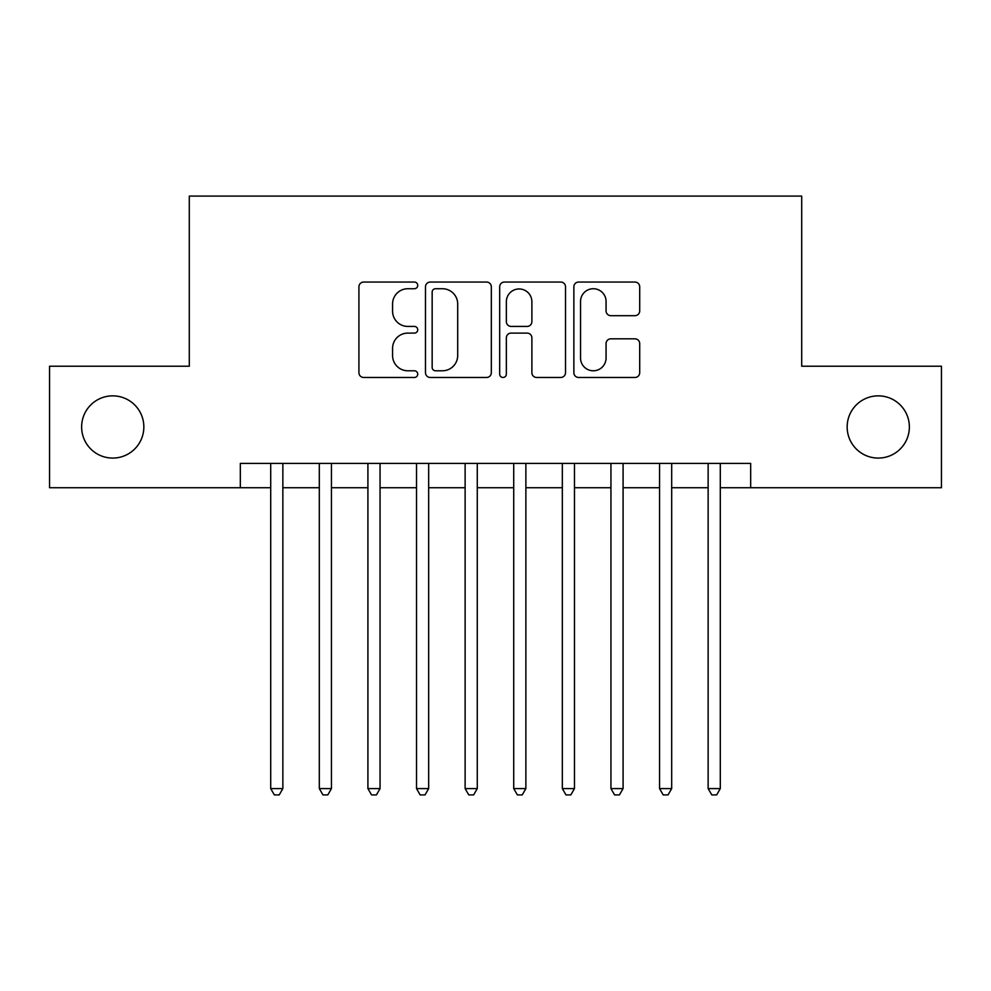 <?xml version="1.0" encoding="UTF-8"?>
<svg xmlns="http://www.w3.org/2000/svg" width="991" height="991" viewBox="0 0 991 991"><rect width="100%" height="100%" fill="white"/><g stroke="black" fill="none" stroke-linecap="round" stroke-linejoin="round"><path stroke-width="1.49" d="M417.731 285.383A3.345 3.345 0 0 0 414.399 282.051L363.709 282.051A4.769 4.769 0 0 0 358.928 286.82L358.928 372.69A4.769 4.769 0 0 0 363.709 377.472L414.399 377.472A3.345 3.345 0 0 0 417.731 374.127A3.345 3.345 0 0 0 414.399 370.783L407.834 370.783A15.261 15.261 0 0 1 392.572 355.521L392.572 348.361A15.261 15.261 0 0 1 407.834 333.1L414.399 333.1A3.345 3.345 0 0 0 417.731 329.755A3.345 3.345 0 0 0 414.399 326.423L407.834 326.423A15.261 15.261 0 0 1 392.572 311.149L392.572 303.989A15.261 15.261 0 0 1 407.834 288.728L414.399 288.728A3.345 3.345 0 0 0 417.731 285.383M847.156 426.972A31.105 31.105 0 0 0 878.261 458.077A31.105 31.105 0 0 0 909.366 426.972A31.105 31.105 0 0 0 878.261 395.855A31.105 31.105 0 0 0 847.156 426.972M81.634 426.972A31.105 31.105 0 0 0 112.739 458.077A31.105 31.105 0 0 0 143.844 426.972A31.105 31.105 0 0 0 112.739 395.855A31.105 31.105 0 0 0 81.634 426.972M634.934 315.683A4.769 4.769 0 0 0 639.703 310.914L639.703 286.82A4.769 4.769 0 0 0 634.934 282.051L578.633 282.051A4.769 4.769 0 0 0 573.863 286.82L573.863 372.69A4.769 4.769 0 0 0 578.633 377.472L634.934 377.472A4.769 4.769 0 0 0 639.703 372.69L639.703 343.592A4.769 4.769 0 0 0 634.934 338.823L610.84 338.823A4.769 4.769 0 0 0 606.071 343.592L606.071 358.024A12.759 12.759 0 0 1 593.299 370.783A12.759 12.759 0 0 1 580.54 358.024L580.54 301.487A12.759 12.759 0 0 1 593.299 288.728A12.759 12.759 0 0 1 606.071 301.487L606.071 310.914A4.769 4.769 0 0 0 610.84 315.683L634.934 315.683M240.33 487.721L49.55 487.721L49.55 366.212L189.293 366.212L189.293 196.094L801.707 196.094L801.707 366.212L941.45 366.212L941.45 487.721L750.67 487.721L750.67 463.416L240.33 463.416L240.33 487.721L270.704 487.721M491.325 286.82A4.769 4.769 0 0 0 486.556 282.051L430.255 282.051A4.769 4.769 0 0 0 425.486 286.82L425.486 372.69A4.769 4.769 0 0 0 430.255 377.472L486.556 377.472A4.769 4.769 0 0 0 491.325 372.69L491.325 286.82M504.444 282.051L560.745 282.051A4.769 4.769 0 0 1 565.514 286.82L565.514 372.69A4.769 4.769 0 0 1 560.745 377.472L536.651 377.472A4.769 4.769 0 0 1 531.882 372.69L531.882 337.869A4.769 4.769 0 0 0 527.113 333.1L511.121 333.1A4.769 4.769 0 0 0 506.351 337.869L506.351 374.127A3.345 3.345 0 0 1 503.019 377.472A3.345 3.345 0 0 1 499.675 374.127L499.675 286.82A4.769 4.769 0 0 1 504.444 282.051M282.856 487.721L319.313 487.721M331.452 487.721L367.909 487.721M380.061 487.721L416.517 487.721M428.669 487.721L465.126 487.721M477.278 487.721L513.722 487.721M525.874 487.721L562.331 487.721M574.483 487.721L610.939 487.721M623.091 487.721L659.548 487.721M671.687 487.721L708.144 487.721M720.296 487.721L750.67 487.721M435.507 288.728A3.345 3.345 0 0 0 432.163 292.072L432.163 367.45A3.345 3.345 0 0 0 435.507 370.783L442.42 370.783A15.261 15.261 0 0 0 457.693 355.521L457.693 303.989A15.261 15.261 0 0 0 442.42 288.728L435.507 288.728M531.882 301.722A12.759 12.759 0 0 0 519.111 288.963A12.759 12.759 0 0 0 506.351 301.722L506.351 321.641A4.769 4.769 0 0 0 511.121 326.423L527.113 326.423A4.769 4.769 0 0 0 531.882 321.641L531.882 301.722M282.856 463.416L282.856 788.588L270.704 788.588L270.704 463.416M282.856 788.588L279.214 794.906L274.346 794.906L270.704 788.588M331.452 463.416L331.452 788.588L319.313 788.588L319.313 463.416M331.452 788.588L327.81 794.906L322.955 794.906L319.313 788.588M380.061 463.416L380.061 788.588L367.909 788.588L367.909 463.416M380.061 788.588L376.419 794.906L371.563 794.906L367.909 788.588M428.669 463.416L428.669 788.588L416.517 788.588L416.517 463.416M428.669 788.588L425.028 794.906L420.159 794.906L416.517 788.588M477.278 463.416L477.278 788.588L465.126 788.588L465.126 463.416M477.278 788.588L473.624 794.906L468.768 794.906L465.126 788.588M525.874 463.416L525.874 788.588L513.722 788.588L513.722 463.416M525.874 788.588L522.232 794.906L517.376 794.906L513.722 788.588M574.483 463.416L574.483 788.588L562.331 788.588L562.331 463.416M574.483 788.588L570.841 794.906L565.972 794.906L562.331 788.588M623.091 463.416L623.091 788.588L610.939 788.588L610.939 463.416M623.091 788.588L619.437 794.906L614.581 794.906L610.939 788.588M671.687 463.416L671.687 788.588L659.548 788.588L659.548 463.416M671.687 788.588L668.045 794.906L663.19 794.906L659.548 788.588M720.296 463.416L720.296 788.588L708.144 788.588L708.144 463.416M720.296 788.588L716.654 794.906L711.786 794.906L708.144 788.588"/></g></svg>

